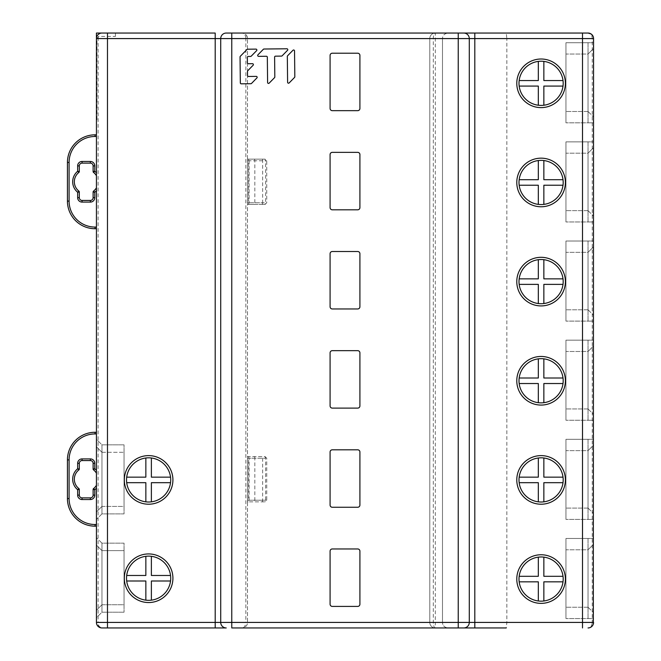 <?xml version="1.0" encoding="UTF-8"?>
<svg xmlns="http://www.w3.org/2000/svg" width="661" height="661" viewBox="0 0 661 661"><rect width="100%" height="100%" fill="white"/><g stroke="black" fill="none" stroke-linecap="round" stroke-linejoin="round"><path stroke-width="0.5" stroke-dasharray="3.31 2.48" d="M215.197 33.05L96.432 33.05L96.564 623.629M458.238 33.05L448.018 33.05C444.448 33.571 442.606 35.413 442.49 38.578C442.614 35.397 444.456 33.554 448.018 33.05L226.244 33.05A5.528 5.528 0 0 0 220.716 38.578L220.716 622.422A5.528 5.528 0 0 0 226.244 627.95A5.528 5.528 0 0 1 220.716 622.422M506.268 33.05L588.042 33.05C590.736 33.537 592.14 35.38 592.256 38.578L506.847 38.578L506.847 622.422L435.31 622.422L435.31 38.578L506.847 38.578L506.268 33.05L474.805 33.05M96.432 545.094L96.432 610.277L96.432 545.094L101.959 550.621L101.959 604.749L96.432 610.277L101.959 604.749L124.053 604.749L124.053 550.621L124.053 604.749L101.959 604.749L101.959 550.621L124.053 550.621L101.959 550.621L96.432 545.094M96.432 511.953L96.432 446.77L96.432 511.953L101.959 506.425L101.959 452.298L96.432 446.77L101.959 452.298L101.959 506.425L96.432 511.953M95.052 227.07A25.961 25.961 0 0 1 69.091 201.109L69.091 162.441A25.961 25.961 0 0 1 95.052 136.48L96.432 136.48L96.432 134.827L96.432 228.723L96.432 227.07L95.052 227.07L95.052 228.723L96.432 228.723M96.432 136.48L96.432 227.07M96.432 471.384L96.432 470.938M96.432 439.317L96.432 519.414L96.432 439.317L101.959 444.836L101.959 513.886L96.432 519.414L101.959 513.886L124.053 513.886L124.053 444.836L124.053 513.886L101.959 513.886L101.959 444.836L124.053 444.836L101.959 444.836L96.432 439.317M96.432 617.729L96.432 537.641L96.432 617.729L101.959 612.21L101.959 543.16L96.432 537.641L101.959 543.16L124.053 543.16L124.053 612.21L124.053 543.16L101.959 543.16L101.959 612.21L124.053 612.21L101.959 612.21L96.432 617.729M96.432 119.773L96.969 119.773L96.432 119.773M115.444 36.413L115.444 33.05L115.444 36.413L98.398 36.413L96.969 38.578L96.969 119.773M231.763 627.95L241.984 627.95C244.14 627.9 245.429 626.058 245.851 622.422L98.092 622.422C98.117 625.48 99.406 627.322 101.959 627.95L100.794 627.826M97.299 625.397L96.572 623.654M101.959 33.05A5.528 5.528 0 0 0 96.432 38.578M463.758 627.95A5.528 5.528 0 0 0 469.285 622.422L469.285 38.578A5.528 5.528 0 0 0 463.758 33.05A5.528 5.528 0 0 1 469.285 38.578M589.926 627.62L588.042 627.95C590.447 627.818 591.851 625.975 592.256 622.422L593.561 622.422L593.404 37.247M593.561 122.814L593.561 42.717L593.561 122.814L588.042 122.814L588.042 42.717L593.561 42.717L565.948 42.717L565.948 122.814L565.948 42.717L588.042 42.717L588.042 122.814L565.948 122.814L593.561 122.814M593.561 221.964L593.561 141.867L593.561 221.964L588.042 221.964L588.042 141.867L593.561 141.867L565.948 141.867L565.948 221.964L565.948 141.867L588.042 141.867L588.042 221.964L565.948 221.964L593.561 221.964M593.561 321.114L593.561 241.017L593.561 321.114L588.042 321.114L588.042 241.017L593.561 241.017L565.948 241.017L565.948 321.114L565.948 241.017L588.042 241.017L588.042 321.114L565.948 321.114L593.561 321.114M593.561 420.264L593.561 340.167L593.561 420.264L588.042 420.264L588.042 340.167L593.561 340.167L565.948 340.167L565.948 420.264L565.948 340.167L588.042 340.167L588.042 420.264L565.948 420.264L593.561 420.264M593.561 519.414L593.561 439.317L593.561 519.414L588.042 519.414L588.042 439.317L593.561 439.317L565.948 439.317L565.948 519.414L565.948 439.317L588.042 439.317L588.042 519.414L565.948 519.414L593.561 519.414M593.561 618.564L593.561 538.467L593.561 618.564L588.042 618.564L588.042 538.467L593.561 538.467L565.948 538.467L565.948 618.564L565.948 538.467L588.042 538.467L588.042 618.564L565.948 618.564L593.561 618.564M593.561 48.517L593.561 117.014L593.561 48.517L588.042 54.037L593.561 48.517M593.561 147.667L593.561 216.164L593.561 147.667L588.042 153.187L593.561 147.667M593.561 246.817L593.561 315.314L593.561 246.817L588.042 252.337L593.561 246.817M593.561 345.967L593.561 414.464L593.561 345.967L588.042 351.487L593.561 345.967M593.561 445.117L593.561 513.614L593.561 445.117L588.042 450.637L593.561 445.117M593.561 544.267L593.561 612.764L593.561 544.267L588.042 549.787L593.561 544.267M590.959 33.885L593.396 37.223M98.398 36.413L98.092 38.578L245.851 38.578C245.826 35.52 244.537 33.678 241.984 33.05C245.553 33.571 247.388 35.413 247.503 38.578L442.49 38.578L429.79 38.578L429.79 622.422L429.79 38.578A5.528 5.528 0 0 1 435.31 33.05A5.528 5.528 0 0 0 429.79 38.578L435.31 38.578L435.31 33.05A5.528 2.016 90 0 0 433.302 38.578L433.302 622.422A5.528 2.016 90 0 0 435.31 627.95L448.018 627.95C444.448 627.429 442.606 625.587 442.49 622.422C442.614 625.603 444.456 627.446 448.018 627.95L241.984 627.95C245.553 627.429 247.388 625.587 247.503 622.422L247.503 38.578L247.503 622.422C247.47 625.48 245.628 627.322 241.984 627.95M429.79 622.422A5.528 5.528 0 0 0 435.31 627.95L435.31 622.422L429.79 622.422A5.528 5.528 0 0 0 435.31 627.95A5.528 5.528 0 0 1 429.79 622.422L442.49 622.422L442.49 38.578L442.49 622.422L245.851 622.422L245.851 38.578L247.503 38.578C246.9 34.942 245.057 33.1 241.984 33.05M247.503 159.127L247.503 160.788L247.503 159.127L264.276 159.127L247.503 159.127M254.188 159.127A1.661 0.636 -90 0 1 254.824 160.788L254.824 202.762A1.661 0.636 -90 0 1 254.188 204.423L264.268 204.423L247.503 204.423L248.519 204.423L248.627 202.762L247.503 202.762L247.503 160.788L248.627 160.788L248.519 159.127L249.057 160.788L266.738 160.788L247.503 160.788L247.503 204.423L247.503 202.762L262.64 202.762L262.64 160.788A1.661 0.43 -90 0 0 262.21 159.127M264.268 501.873L247.503 501.873L247.503 500.212L247.503 501.873L248.519 501.873L248.627 500.212L247.503 500.212L266.738 500.212L249.057 500.212L248.519 501.873L264.268 501.873A1.661 1.314 90 0 0 265.582 500.212L265.582 458.238L247.503 458.238L247.503 500.212L247.503 456.577L247.503 458.238L248.627 458.238L248.519 456.577L247.503 456.577L264.276 456.577A1.661 1.314 -90 0 1 265.582 458.238L254.824 458.238L254.824 500.212A1.661 0.636 -90 0 1 254.188 501.873M101.959 627.95L215.197 627.95M435.31 627.95L458.238 627.95M474.805 627.95L506.268 627.95L506.847 622.422L592.256 622.422L592.256 38.578L593.561 38.578M593.322 624.034L591.76 626.512M151.493 600.147A22.094 22.094 0 0 1 151.377 600.155A22.094 22.094 0 0 1 126.689 575.475A22.094 22.094 0 0 1 145.85 556.314L145.85 575.475L126.689 575.475M148.494 556.141A22.094 22.094 0 0 1 170.538 581.002L151.377 581.002L151.377 600.155M170.538 575.475L151.377 575.475L151.377 556.314M126.689 581.002L145.85 581.002L145.85 600.155M148.494 457.825A22.094 22.094 0 0 1 148.618 457.817A22.094 22.094 0 0 1 170.538 482.679L151.377 482.679L151.377 501.839A22.094 22.094 0 0 1 126.689 477.151A22.094 22.094 0 0 1 145.85 457.99L145.85 477.151L126.689 477.151M170.538 482.679A22.094 22.094 0 0 1 151.493 501.823M170.538 477.151L151.377 477.151L151.377 457.99M126.689 482.679L145.85 482.679L145.85 501.839M540.971 61.225A22.094 22.094 0 0 1 541.086 61.217A22.094 22.094 0 0 1 563.015 86.079A22.094 22.094 0 0 1 519.166 86.079A22.094 22.094 0 0 1 538.327 61.39L538.327 80.551L519.166 80.551M563.015 80.551L543.854 80.551L543.854 61.39M543.854 105.239L543.854 86.079L563.015 86.079M519.166 86.079L538.327 86.079L538.327 105.239M540.971 160.375A22.094 22.094 0 0 1 541.086 160.367A22.094 22.094 0 0 1 563.015 185.229A22.094 22.094 0 0 1 519.166 185.229A22.094 22.094 0 0 1 538.327 160.54L538.327 179.701L519.166 179.701M563.015 179.701L543.854 179.701L543.854 160.54M543.854 204.389L543.854 185.229L563.015 185.229M519.166 185.229L538.327 185.229L538.327 204.389M540.971 259.525A22.094 22.094 0 0 1 541.086 259.517A22.094 22.094 0 0 1 563.015 284.379L543.854 284.379L543.854 303.539A22.094 22.094 0 0 1 519.166 278.851A22.094 22.094 0 0 1 538.327 259.69L538.327 278.851L519.166 278.851M563.015 284.379A22.094 22.094 0 0 1 543.97 303.523M563.015 278.851L543.854 278.851L543.854 259.69M519.166 284.379L538.327 284.379L538.327 303.539M540.971 358.675A22.094 22.094 0 0 1 541.086 358.667A22.094 22.094 0 0 1 563.015 383.529L543.854 383.529L543.854 402.689A22.094 22.094 0 0 1 519.166 378.001A22.094 22.094 0 0 1 538.327 358.84L538.327 378.001L519.166 378.001M563.015 383.529A22.094 22.094 0 0 1 543.97 402.673M563.015 378.001L543.854 378.001L543.854 358.84M519.166 383.529L538.327 383.529L538.327 402.689M540.971 457.825A22.094 22.094 0 0 1 541.086 457.817A22.094 22.094 0 0 1 563.015 482.679L543.854 482.679L543.854 501.839A22.094 22.094 0 0 1 519.166 477.151A22.094 22.094 0 0 1 538.327 457.99L538.327 477.151L519.166 477.151M563.015 482.679A22.094 22.094 0 0 1 543.97 501.823M563.015 477.151L543.854 477.151L543.854 457.99M519.166 482.679L538.327 482.679L538.327 501.839M543.97 600.973A22.094 22.094 0 0 1 519.166 576.301A22.094 22.094 0 0 1 538.327 557.14L538.327 576.301L519.166 576.301M540.971 556.975A22.094 22.094 0 0 1 541.086 556.967A22.094 22.094 0 0 1 563.015 581.829L543.854 581.829L543.854 600.989M563.015 576.301L543.854 576.301L543.854 557.14M519.166 581.829L538.327 581.829L538.327 600.989M254.188 204.423L248.519 204.423L249.057 202.762L249.057 160.788L248.627 160.788L248.627 202.762L265.582 202.762L265.582 160.788A1.661 1.314 -90 0 0 264.268 159.127M254.188 456.577A1.661 0.636 -90 0 1 254.824 458.238L249.057 458.238L249.057 500.212L248.627 500.212L248.627 458.238L249.057 458.238L248.519 456.577L264.276 456.577M588.042 111.486L593.561 117.014L588.042 111.486L588.042 54.037L565.948 54.037L565.948 111.486L565.948 54.037L588.042 54.037L588.042 111.486L565.948 111.486L588.042 111.486M588.042 210.636L593.561 216.164L588.042 210.636L588.042 153.187L565.948 153.187L565.948 210.636L565.948 153.187L588.042 153.187L588.042 210.636L565.948 210.636L588.042 210.636M588.042 309.786L593.561 315.314L588.042 309.786L588.042 252.337L565.948 252.337L565.948 309.786L565.948 252.337L588.042 252.337L588.042 309.786L565.948 309.786L588.042 309.786M588.042 408.936L593.561 414.464L588.042 408.936L588.042 351.487L565.948 351.487L565.948 408.936L565.948 351.487L588.042 351.487L588.042 408.936L565.948 408.936L588.042 408.936M588.042 508.086L593.561 513.614L588.042 508.086L588.042 450.637L565.948 450.637L565.948 508.086L565.948 450.637L588.042 450.637L588.042 508.086L565.948 508.086L588.042 508.086M588.042 607.236L593.561 612.764L588.042 607.236L588.042 549.787L565.948 549.787L565.948 607.236L565.948 549.787L588.042 549.787L588.042 607.236L565.948 607.236L588.042 607.236M357.7 53.211L332.293 53.211A2.206 2.206 0 0 0 330.087 55.425L330.087 108.445A2.206 2.206 0 0 0 332.293 110.66L357.7 110.66A2.206 2.206 0 0 0 359.915 108.445L359.915 55.425A2.206 2.206 0 0 0 357.7 53.211M357.7 152.361L332.293 152.361A2.206 2.206 0 0 0 330.087 154.575L330.087 207.595A2.206 2.206 0 0 0 332.293 209.81L357.7 209.81A2.206 2.206 0 0 0 359.915 207.595L359.915 154.575A2.206 2.206 0 0 0 357.7 152.361M357.7 251.511L332.293 251.511A2.206 2.206 0 0 0 330.087 253.725L330.087 306.745A2.206 2.206 0 0 0 332.293 308.96L357.7 308.96A2.206 2.206 0 0 0 359.915 306.745L359.915 253.725A2.206 2.206 0 0 0 357.7 251.511M357.7 350.661L332.293 350.661A2.206 2.206 0 0 0 330.087 352.875L330.087 405.895A2.206 2.206 0 0 0 332.293 408.11L357.7 408.11A2.206 2.206 0 0 0 359.915 405.895L359.915 352.875A2.206 2.206 0 0 0 357.7 350.661M357.7 449.81L332.293 449.81A2.206 2.206 0 0 0 330.087 452.025L330.087 505.045A2.206 2.206 0 0 0 332.293 507.26L357.7 507.26A2.206 2.206 0 0 0 359.915 505.045L359.915 452.025A2.206 2.206 0 0 0 357.7 449.81M357.7 548.961L332.293 548.961A2.206 2.206 0 0 0 330.087 551.175L330.087 604.195A2.206 2.206 0 0 0 332.293 606.41L357.7 606.41A2.206 2.206 0 0 0 359.915 604.195L359.915 551.175A2.206 2.206 0 0 0 357.7 548.961M101.959 506.425L124.053 506.425L124.053 452.298L124.053 506.425L101.959 506.425M101.959 452.298L124.053 452.298L101.959 452.298M79.312 197.672A2.76 2.76 0 0 0 82.071 200.44L90.359 200.44A2.76 2.76 0 0 0 93.118 197.672L93.118 191.987M93.118 171.554L93.118 165.878A2.76 2.76 0 0 0 90.359 163.118M93.54 172.422L93.54 172.422A11.873 11.873 0 0 1 96.432 175.719M96.432 187.823A11.873 11.873 0 0 1 93.54 191.12M78.89 191.12L78.89 191.12A11.873 11.873 0 0 1 78.89 172.422L78.89 172.422M67.439 201.109A27.622 27.622 0 0 0 95.052 228.723A27.622 27.622 0 0 1 67.439 201.109L69.091 201.109M95.052 136.48L95.052 134.827A27.622 27.622 0 0 0 67.439 162.441L69.091 162.441M93.54 469.88L93.54 469.88A11.873 11.873 0 0 1 95.151 471.409M96.432 485.281A11.873 11.873 0 0 1 93.54 488.578M93.118 489.446L93.118 495.122M82.071 497.882A2.76 2.76 0 0 1 79.312 495.122M78.89 488.578L78.89 488.578A11.873 11.873 0 0 1 78.89 469.88L78.89 469.88M82.071 460.56L90.359 460.56A2.76 2.76 0 0 1 93.118 463.328L93.118 469.013M96.432 433.93L95.052 433.93A25.961 25.961 0 0 0 69.091 459.891L69.091 498.559L67.439 498.559A27.622 27.622 0 0 0 95.052 526.173L95.052 524.52L96.432 524.52M95.052 433.93L95.052 432.277A27.622 27.622 0 0 0 67.439 459.891L69.091 459.891M294.533 50.88L294.823 76.775A0.909 0.909 0 0 1 294.558 77.42L289.163 82.939A0.909 0.909 0 0 1 287.609 82.311L287.32 56.416A0.909 0.909 0 0 1 287.585 55.772L292.98 50.261A0.909 0.909 0 0 1 294.533 50.88M269.159 83.154A0.909 0.909 0 0 1 267.606 82.526L267.325 57.168A0.909 0.909 0 0 0 266.408 56.268L258.6 56.359A0.909 0.909 0 0 1 257.947 54.813L263.342 49.294A0.909 0.909 0 0 1 263.979 49.021L286.866 48.774A0.909 0.909 0 0 1 287.527 50.319L282.131 55.83A0.909 0.909 0 0 1 281.487 56.102L275.497 56.168A0.909 0.909 0 0 0 274.604 57.086L274.819 76.99A0.909 0.909 0 0 1 274.555 77.643L269.159 83.154M247.528 75.569A0.909 0.909 0 0 0 248.445 76.469L256.253 76.387A0.909 0.909 0 0 1 256.906 77.932L251.511 83.443A0.909 0.909 0 0 1 250.874 83.716L241.248 83.823A0.909 0.909 0 0 1 240.331 82.922L240.05 56.937A0.909 0.909 0 0 1 240.307 56.284L246.974 49.476A0.909 0.909 0 0 1 247.611 49.203L255.956 49.112A0.909 0.909 0 0 1 256.608 50.657L251.213 56.168A0.909 0.909 0 0 1 250.577 56.441L248.222 56.466A0.909 0.909 0 0 0 247.33 57.383L247.388 62.845A0.909 0.909 0 0 0 248.305 63.737L252.477 63.696A0.909 0.909 0 0 1 253.13 65.241L247.735 70.752A0.909 0.909 0 0 0 247.478 71.405L247.528 75.569M96.969 38.578L98.092 38.578L98.092 622.422L96.432 622.422M262.21 204.423A1.661 0.43 -90 0 0 262.64 202.762L265.582 202.762A1.661 1.314 90 0 1 264.268 204.423M262.21 501.873A1.661 0.43 -90 0 0 262.64 500.212L262.64 458.238A1.661 0.43 -90 0 0 262.21 456.577M69.091 498.559A25.961 25.961 0 0 0 95.052 524.52M67.439 498.559A27.622 27.622 0 0 0 95.052 526.173M588.042 627.95L588.612 627.917M589.546 627.743L590.736 627.248M592.702 625.389L593.066 624.719M593.074 624.703L593.256 624.248M593.438 623.612L593.545 622.918M265.078 204.423L266.738 202.762L266.738 160.788L265.078 159.127M265.078 456.577L266.738 458.238L266.738 500.212L265.078 501.873"/><path stroke-width="0.99" d="M226.244 627.95L215.197 627.95L226.244 627.95A5.528 5.528 27.2 0 1 220.716 622.422L220.716 38.578A5.528 5.528 -78.1 0 1 226.244 33.05L588.042 33.05A5.528 5.528 17.8 0 1 593.561 38.578L593.322 624.034M593.561 38.578L474.805 38.578L474.805 33.05L458.238 33.05L458.238 38.578L107.479 38.578L107.479 627.95L101.959 627.95A5.528 5.528 27.7 0 1 96.432 622.422L96.432 38.578A5.528 5.528 -18.1 0 1 101.959 33.05L215.197 33.05L215.197 622.422L458.238 622.422L458.238 38.578L469.285 38.578L469.285 622.422A5.528 5.528 -26 0 1 463.758 627.95L506.268 627.95M107.479 33.05L107.479 38.578L96.432 38.578L96.432 33.05L101.959 33.05M96.432 470.938L96.432 471.384M100.794 627.826L97.299 625.397M357.7 53.211L332.293 53.211A2.206 2.206 0 0 0 330.087 55.425L330.087 108.445A2.206 2.206 0 0 0 332.293 110.66L357.7 110.66A2.206 2.206 0 0 0 359.915 108.445L359.915 55.425A2.206 2.206 0 0 0 357.7 53.211M357.7 152.361L332.293 152.361A2.206 2.206 0 0 0 330.087 154.575L330.087 207.595A2.206 2.206 0 0 0 332.293 209.81L357.7 209.81A2.206 2.206 0 0 0 359.915 207.595L359.915 154.575A2.206 2.206 0 0 0 357.7 152.361M357.7 251.511L332.293 251.511A2.206 2.206 0 0 0 330.087 253.725L330.087 306.745A2.206 2.206 0 0 0 332.293 308.96L357.7 308.96A2.206 2.206 0 0 0 359.915 306.745L359.915 253.725A2.206 2.206 0 0 0 357.7 251.511M357.7 350.661L332.293 350.661A2.206 2.206 0 0 0 330.087 352.875L330.087 405.895A2.206 2.206 0 0 0 332.293 408.11L357.7 408.11A2.206 2.206 0 0 0 359.915 405.895L359.915 352.875A2.206 2.206 0 0 0 357.7 350.661M357.7 449.81L332.293 449.81A2.206 2.206 0 0 0 330.087 452.025L330.087 505.045A2.206 2.206 0 0 0 332.293 507.26L357.7 507.26A2.206 2.206 0 0 0 359.915 505.045L359.915 452.025A2.206 2.206 0 0 0 357.7 449.81M357.7 548.961L332.293 548.961A2.206 2.206 0 0 0 330.087 551.175L330.087 604.195A2.206 2.206 0 0 0 332.293 606.41L357.7 606.41A2.206 2.206 0 0 0 359.915 604.195L359.915 551.175A2.206 2.206 0 0 0 357.7 548.961M463.758 33.05A5.528 5.528 -152.4 0 1 469.285 38.578L474.805 38.578L474.805 622.422L582.515 622.422L582.515 33.05M588.042 33.05L590.959 33.885M101.959 627.95A5.528 5.528 27.7 0 1 96.432 622.422L215.197 622.422L215.197 627.95L107.479 627.95M469.285 622.422L474.805 622.422L474.805 627.95L458.238 627.95L458.238 622.422L469.285 622.422A5.528 5.528 -26 0 1 463.758 627.95L231.763 627.95L231.763 33.05M592.702 625.389L591.521 626.711M591.438 626.777L589.926 627.62M593.545 622.918L593.561 622.431A5.528 5.528 -26.3 0 1 588.042 627.95A5.528 5.528 -26.3 0 0 593.561 622.422L582.515 622.422L582.515 627.95M148.494 556.141A22.094 22.094 0 0 0 126.515 578.301A22.094 22.094 0 0 0 151.493 600.147A22.094 22.094 0 0 0 170.662 576.797A22.094 22.094 0 0 0 145.85 556.314L145.85 575.475L126.689 575.475M151.377 600.155L151.377 581.002L170.538 581.002A22.094 22.094 0 0 1 151.493 600.147M170.538 575.475L151.377 575.475L151.377 556.314M126.689 581.002L145.85 581.002L145.85 600.155M148.494 457.825A22.094 22.094 0 0 0 126.515 479.977A22.094 22.094 0 0 0 151.493 501.823A22.094 22.094 0 0 0 170.662 478.473A22.094 22.094 0 0 0 148.618 457.817A22.094 22.094 0 0 0 148.494 457.825A22.094 22.094 0 0 0 145.85 457.99L145.85 477.151L126.689 477.151M151.493 501.823A22.094 22.094 0 0 1 151.377 501.839L151.377 482.679L170.538 482.679M170.538 477.151L151.377 477.151L151.377 457.99M126.689 482.679L145.85 482.679L145.85 501.839M540.971 61.225A22.094 22.094 0 0 0 518.992 83.377A22.094 22.094 0 0 0 543.97 105.223A22.094 22.094 0 0 0 563.139 81.873A22.094 22.094 0 0 0 541.086 61.217A22.094 22.094 0 0 0 540.971 61.225A22.094 22.094 0 0 0 538.327 61.39L538.327 80.551L519.166 80.551M563.015 80.551L543.854 80.551L543.854 61.39M543.854 105.239L543.854 86.079L563.015 86.079M519.166 86.079L538.327 86.079L538.327 105.239M540.971 160.375A22.094 22.094 0 0 0 518.992 182.527A22.094 22.094 0 0 0 543.97 204.373A22.094 22.094 0 0 0 563.139 181.023A22.094 22.094 0 0 0 541.086 160.367A22.094 22.094 0 0 0 540.971 160.375A22.094 22.094 0 0 0 538.327 160.54L538.327 179.701L519.166 179.701M563.015 179.701L543.854 179.701L543.854 160.54M543.854 204.389L543.854 185.229L563.015 185.229M519.166 185.229L538.327 185.229L538.327 204.389M540.971 259.525A22.094 22.094 0 0 0 518.992 281.677A22.094 22.094 0 0 0 543.97 303.523A22.094 22.094 0 0 0 563.139 280.173A22.094 22.094 0 0 0 541.086 259.517A22.094 22.094 0 0 0 540.971 259.525A22.094 22.094 0 0 0 538.327 259.69L538.327 278.851L519.166 278.851M543.97 303.523A22.094 22.094 0 0 1 543.854 303.539L543.854 284.379L563.015 284.379M563.015 278.851L543.854 278.851L543.854 259.69M519.166 284.379L538.327 284.379L538.327 303.539M540.971 358.675A22.094 22.094 0 0 0 518.992 380.827A22.094 22.094 0 0 0 543.97 402.673A22.094 22.094 0 0 0 563.139 379.323A22.094 22.094 0 0 0 541.086 358.667A22.094 22.094 0 0 0 540.971 358.675A22.094 22.094 0 0 0 538.327 358.84L538.327 378.001L519.166 378.001M543.97 402.673A22.094 22.094 0 0 1 543.854 402.689L543.854 383.529L563.015 383.529M563.015 378.001L543.854 378.001L543.854 358.84M519.166 383.529L538.327 383.529L538.327 402.689M540.971 457.825A22.094 22.094 0 0 0 518.992 479.977A22.094 22.094 0 0 0 543.97 501.823A22.094 22.094 0 0 0 563.139 478.473A22.094 22.094 0 0 0 541.086 457.817A22.094 22.094 0 0 0 540.971 457.825A22.094 22.094 0 0 0 538.327 457.99L538.327 477.151L519.166 477.151M543.97 501.823A22.094 22.094 0 0 1 543.854 501.839L543.854 482.679L563.015 482.679M563.015 477.151L543.854 477.151L543.854 457.99M519.166 482.679L538.327 482.679L538.327 501.839M540.971 556.975A22.094 22.094 0 0 0 518.992 579.127A22.094 22.094 0 0 0 543.97 600.973A22.094 22.094 0 0 0 563.139 577.623A22.094 22.094 0 0 0 541.086 556.967A22.094 22.094 0 0 0 540.971 556.975A22.094 22.094 0 0 0 538.327 557.14L538.327 576.301L519.166 576.301M543.854 600.989L543.854 581.829L563.015 581.829A22.094 22.094 0 0 1 543.97 600.973M563.015 576.301L543.854 576.301L543.854 557.14M519.166 581.829L538.327 581.829L538.327 600.989M96.432 175.719A11.873 11.873 0 0 0 93.54 172.422A1.107 1.107 0 0 1 93.118 171.554A1.107 1.107 0 0 0 93.54 172.422L94.779 171.29L93.118 171.554L93.118 165.878A2.76 2.76 0 0 0 90.359 163.118L82.071 163.118A2.76 2.76 0 0 0 79.312 165.878L79.312 171.554A1.107 1.107 0 0 1 78.89 172.422A1.107 1.107 0 0 0 79.312 171.554L77.651 171.29L78.89 172.422A11.873 11.873 0 0 0 78.89 191.12A1.107 1.107 0 0 1 79.312 191.987A1.107 1.107 0 0 0 78.89 191.12L77.651 192.252L79.312 191.987L79.312 197.672A2.76 2.76 0 0 0 82.071 200.44L90.359 200.44A2.76 2.76 0 0 0 93.118 197.672L93.118 191.987A1.107 1.107 0 0 1 93.54 191.12A1.107 1.107 0 0 0 93.118 191.987L94.779 192.252L93.54 191.12A11.873 11.873 0 0 0 96.432 187.823M79.312 191.987L79.312 197.672L77.651 197.672L77.651 192.252A13.534 13.534 0 0 1 77.651 171.29L77.651 165.878A4.42 4.42 0 0 1 82.071 161.458L90.359 161.458A4.42 4.42 0 0 1 94.779 165.878L94.779 171.29A13.534 13.534 0 0 1 96.432 172.901M90.359 161.458L90.359 163.118L82.071 163.118A2.76 2.76 0 0 0 79.312 165.878L79.312 171.554M96.432 228.723L95.052 228.723A27.622 27.622 0 0 1 67.439 201.109L67.439 162.441A27.622 27.622 0 0 1 95.052 134.827L96.432 134.827L95.052 134.827L95.052 136.48A25.961 25.961 0 0 0 69.091 162.441L69.091 201.109A25.961 25.961 0 0 0 95.052 227.07L96.432 227.07M69.091 162.441L67.439 162.441L67.439 201.109L69.091 201.109M96.432 473.177A11.873 11.873 0 0 0 95.151 471.409A11.873 11.873 0 0 1 96.432 473.177A11.873 11.873 0 0 0 93.54 469.88L94.779 468.748L93.118 469.013A1.107 1.107 0 0 0 93.54 469.88A1.107 1.107 0 0 1 93.118 469.013L93.118 463.328A2.76 2.76 0 0 0 90.359 460.56L82.071 460.56A2.76 2.76 0 0 0 79.312 463.328A2.76 2.76 0 0 1 82.071 460.56A2.76 2.76 0 0 0 79.312 463.328L79.312 469.013L79.312 463.328L77.651 463.328A4.42 4.42 0 0 1 82.071 458.908L90.359 458.908A4.42 4.42 0 0 1 94.779 463.328L94.779 468.748A13.534 13.534 0 0 1 96.432 470.359M93.54 488.578A1.107 1.107 0 0 0 93.118 489.446L94.779 489.71L93.54 488.578A11.873 11.873 0 0 0 96.432 485.281A11.873 11.873 0 0 1 93.54 488.578A1.107 1.107 0 0 0 93.118 489.446L93.118 495.122A2.76 2.76 0 0 1 90.359 497.882L82.071 497.882L90.359 497.882A2.76 2.76 0 0 0 93.118 495.122L94.779 495.122A4.42 4.42 0 0 1 90.359 499.542L82.071 499.542A4.42 4.42 0 0 1 77.651 495.122L77.651 489.71L79.312 489.446A1.107 1.107 0 0 0 78.89 488.578L77.651 489.71A13.534 13.534 0 0 1 77.651 468.748L78.89 469.88A1.107 1.107 0 0 0 79.312 469.013L77.651 468.748L77.651 463.328M77.651 495.122L79.312 495.122L79.312 489.446L79.312 495.122A2.76 2.76 0 0 0 82.071 497.882L82.071 499.542M79.312 469.013A1.107 1.107 0 0 1 78.89 469.88A11.873 11.873 0 0 0 78.89 488.578A1.107 1.107 0 0 1 79.312 489.446M96.432 526.173L95.052 526.173L96.432 526.173M96.432 432.277L95.052 432.277L96.432 432.277M95.052 524.52L95.052 526.173A27.622 27.622 0 0 1 67.439 498.559L67.439 459.891A27.622 27.622 0 0 1 95.052 432.277L95.052 433.93A25.961 25.961 0 0 0 69.091 459.891L69.091 498.559A25.961 25.961 0 0 0 95.052 524.52L96.432 524.52M69.091 459.891L67.439 459.891L67.439 498.559L69.091 498.559M294.823 76.775L294.533 50.88A0.909 0.909 0 0 0 292.98 50.261L287.585 55.772A0.909 0.909 0 0 0 287.32 56.416L287.609 82.311A0.909 0.909 0 0 0 289.163 82.939L294.558 77.42A0.909 0.909 0 0 0 294.823 76.775M267.606 82.526A0.909 0.909 0 0 0 269.159 83.154L274.555 77.643A0.909 0.909 0 0 0 274.819 76.99L274.604 57.086A0.909 0.909 0 0 1 275.497 56.168L281.487 56.102A0.909 0.909 0 0 0 282.131 55.83L287.527 50.319A0.909 0.909 0 0 0 286.866 48.774L263.979 49.021A0.909 0.909 0 0 0 263.342 49.294L257.947 54.813A0.909 0.909 0 0 0 258.6 56.359L266.408 56.268A0.909 0.909 0 0 1 267.325 57.168L267.606 82.526M248.445 76.469A0.909 0.909 0 0 1 247.528 75.569L247.478 71.405A0.909 0.909 0 0 1 247.735 70.752L253.13 65.241A0.909 0.909 0 0 0 252.477 63.696L248.305 63.737A0.909 0.909 0 0 1 247.388 62.845L247.33 57.383A0.909 0.909 0 0 1 248.222 56.466L250.577 56.441A0.909 0.909 0 0 0 251.213 56.168L256.608 50.657A0.909 0.909 0 0 0 255.956 49.112L247.611 49.203A0.909 0.909 0 0 0 246.974 49.476L240.307 56.284A0.909 0.909 0 0 0 240.05 56.937L240.331 82.922A0.909 0.909 0 0 0 241.248 83.823L250.874 83.716A0.909 0.909 0 0 0 251.511 83.443L256.906 77.932A0.909 0.909 0 0 0 256.253 76.387L248.445 76.469M220.716 38.578A5.528 5.528 -78.1 0 1 226.244 33.05M148.618 553.935A24.308 24.308 0 0 0 124.309 578.235A24.308 24.308 0 0 0 148.618 602.543A24.308 24.308 0 0 0 172.918 578.235A24.308 24.308 0 0 0 148.618 553.935M148.618 455.611A24.308 24.308 0 0 0 124.309 479.919A24.308 24.308 0 0 0 148.618 504.219A24.308 24.308 0 0 0 172.918 479.919A24.308 24.308 0 0 0 148.618 455.611M541.086 59.011A24.308 24.308 0 0 0 516.786 83.319A24.308 24.308 0 0 0 541.086 107.619A24.308 24.308 0 0 0 565.395 83.319A24.308 24.308 0 0 0 541.086 59.011M541.086 158.161A24.308 24.308 0 0 0 516.786 182.469A24.308 24.308 0 0 0 541.086 206.769A24.308 24.308 0 0 0 565.395 182.469A24.308 24.308 0 0 0 541.086 158.161M541.086 257.311A24.308 24.308 0 0 0 516.786 281.619A24.308 24.308 0 0 0 541.086 305.919A24.308 24.308 0 0 0 565.395 281.619A24.308 24.308 0 0 0 541.086 257.311M541.086 356.461A24.308 24.308 0 0 0 516.786 380.769A24.308 24.308 0 0 0 541.086 405.069A24.308 24.308 0 0 0 565.395 380.769A24.308 24.308 0 0 0 541.086 356.461M541.086 455.611A24.308 24.308 0 0 0 516.786 479.919A24.308 24.308 0 0 0 541.086 504.219A24.308 24.308 0 0 0 565.395 479.919A24.308 24.308 0 0 0 541.086 455.611M541.086 554.761A24.308 24.308 0 0 0 516.786 579.069A24.308 24.308 0 0 0 541.086 603.369A24.308 24.308 0 0 0 565.395 579.069A24.308 24.308 0 0 0 541.086 554.761M77.651 197.672A4.42 4.42 0 0 0 82.071 202.092L90.359 202.092A4.42 4.42 0 0 0 94.779 197.672L94.779 192.252A13.534 13.534 0 0 0 96.432 190.641M96.432 136.48L95.052 136.48M93.118 197.672L94.779 197.672M90.359 202.092L90.359 200.44M82.071 200.44L82.071 202.092M79.312 165.878L77.651 165.878M82.071 161.458L82.071 163.118M94.779 165.878L93.118 165.878M95.052 227.07L95.052 228.723M95.151 471.409A11.873 11.873 0 0 0 93.54 469.88M94.779 495.122L94.779 489.71A13.534 13.534 0 0 0 96.374 488.173A13.534 13.534 0 0 0 96.432 488.099M96.432 433.93L95.052 433.93M94.779 463.328L93.118 463.328A2.76 2.76 0 0 0 90.359 460.56L90.359 458.908M82.071 458.908L82.071 460.56M79.312 495.122A2.76 2.76 0 0 0 82.071 497.882M90.359 499.542L90.359 497.882A2.76 2.76 0 0 0 93.118 495.122M588.612 627.917L589.546 627.743M590.736 627.248L591.76 626.512M593.256 624.248L593.438 623.612"/></g></svg>
